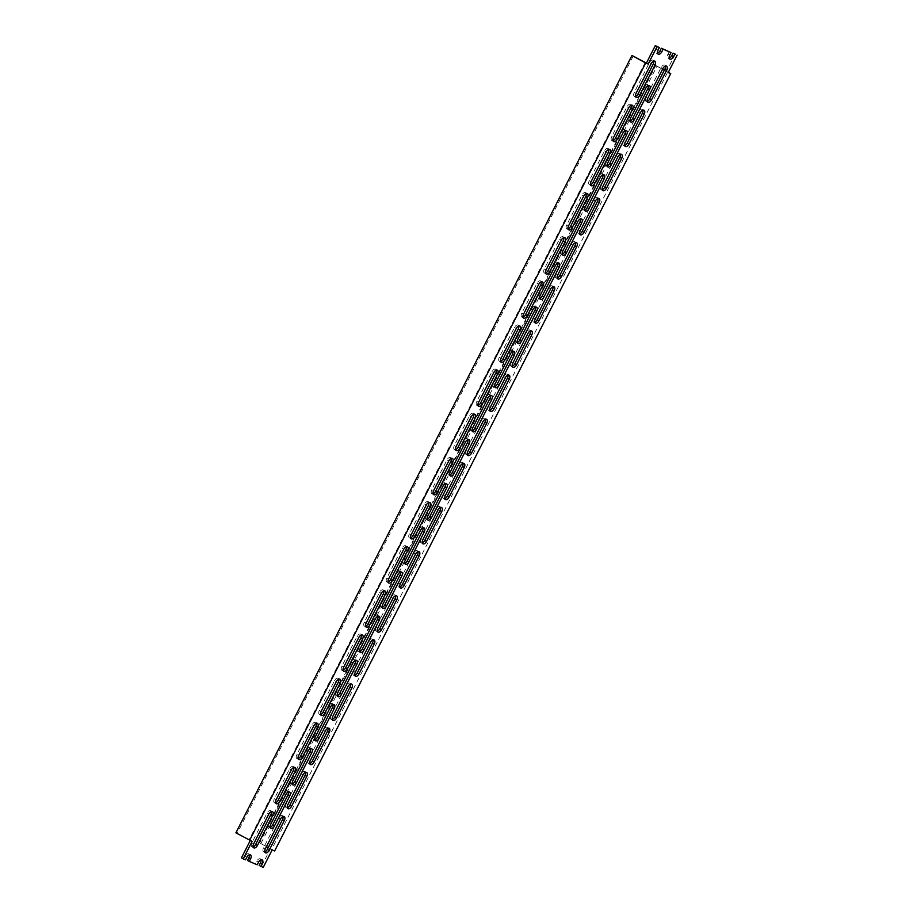 <?xml version="1.0" encoding="UTF-8"?>
<svg xmlns="http://www.w3.org/2000/svg" width="913" height="913" viewBox="0 0 913 913"><rect width="100%" height="100%" fill="white"/><g stroke="black" fill="none" stroke-linecap="round" stroke-linejoin="round"><path stroke-width="0.68" stroke-dasharray="4.57 3.42" d="M602.934 174.76A3.675 2.031 118.8 0 0 602.272 173.835A3.675 2.031 118.8 0 0 602.169 173.79A3.675 2.031 118.8 0 0 598.631 176.266L583.453 206.053A3.675 2.031 118.8 0 0 583.567 210.058A3.675 2.031 118.8 0 0 584.697 210.116M625.428 130.616A3.675 2.031 118.8 0 0 624.766 129.692A3.675 2.031 118.8 0 0 624.663 129.646A3.675 2.031 118.8 0 0 621.125 132.111L605.947 161.898A3.675 2.031 118.8 0 0 606.061 165.915A3.675 2.031 118.8 0 0 607.191 165.972M608.754 149.401A3.675 2.031 118.8 0 0 608.092 148.477A3.675 2.031 118.8 0 0 607.99 148.42A3.675 2.031 118.8 0 0 604.452 150.896L589.273 180.683A3.675 2.031 118.8 0 0 589.387 184.7A3.675 2.031 118.8 0 0 590.517 184.757M620.429 154.354A3.675 2.031 118.8 0 0 619.779 153.43A3.675 2.031 118.8 0 0 619.676 153.384A3.675 2.031 118.8 0 0 616.127 155.861L600.959 185.647A3.675 2.031 118.8 0 0 601.062 189.664A3.675 2.031 118.8 0 0 602.192 189.721M261.015 859.761A3.675 2.031 118.8 0 0 260.353 858.836A3.675 2.031 118.8 0 0 260.251 858.791A3.675 2.031 118.8 0 0 256.713 861.256L255.412 863.801L257.204 864.782M249.329 854.796A3.675 2.031 118.8 0 0 248.678 853.872A3.675 2.031 118.8 0 0 248.576 853.826A3.675 2.031 118.8 0 0 245.026 856.303L243.737 858.836L245.517 859.818M653.731 61.114A3.675 2.031 118.8 0 0 653.08 60.19A3.675 2.031 118.8 0 0 652.978 60.132A3.675 2.031 118.8 0 0 649.44 62.609L634.261 92.396A3.675 2.031 118.8 0 0 634.364 96.413A3.675 2.031 118.8 0 0 635.505 96.47M665.417 66.067A3.675 2.031 118.8 0 0 664.767 65.143A3.675 2.031 118.8 0 0 664.664 65.097A3.675 2.031 118.8 0 0 661.115 67.562L645.936 97.349A3.675 2.031 118.8 0 0 646.05 101.366A3.675 2.031 118.8 0 0 647.18 101.423M648.333 85.662A3.675 2.031 118.8 0 0 647.671 84.738A3.675 2.031 118.8 0 0 647.568 84.692A3.675 2.031 118.8 0 0 644.03 87.157L628.852 116.944A3.675 2.031 118.8 0 0 628.966 120.961A3.675 2.031 118.8 0 0 630.096 121.018M271.355 811.577A3.675 2.031 118.8 0 0 270.704 810.653A3.675 2.031 118.8 0 0 270.602 810.596A3.675 2.031 118.8 0 0 267.053 813.072L251.874 842.859A3.675 2.031 118.8 0 0 251.988 846.876A3.675 2.031 118.8 0 0 253.118 846.933M283.041 816.53A3.675 2.031 118.8 0 0 282.379 815.606A3.675 2.031 118.8 0 0 282.277 815.56A3.675 2.031 118.8 0 0 278.739 818.037L263.56 847.812A3.675 2.031 118.8 0 0 263.674 851.829A3.675 2.031 118.8 0 0 264.804 851.886M288.44 791.982A3.675 2.031 118.8 0 0 287.789 791.057A3.675 2.031 118.8 0 0 287.686 791.012A3.675 2.031 118.8 0 0 284.137 793.477L268.97 823.264A3.675 2.031 118.8 0 0 269.073 827.281A3.675 2.031 118.8 0 0 270.202 827.338M642.923 110.211A3.675 2.031 118.8 0 0 642.273 109.286A3.675 2.031 118.8 0 0 642.17 109.24A3.675 2.031 118.8 0 0 638.621 111.717L623.453 141.504A3.675 2.031 118.8 0 0 623.556 145.509A3.675 2.031 118.8 0 0 624.686 145.566M631.248 105.257A3.675 2.031 118.8 0 0 630.586 104.333A3.675 2.031 118.8 0 0 630.484 104.276A3.675 2.031 118.8 0 0 626.946 106.753L611.767 136.539A3.675 2.031 118.8 0 0 611.87 140.556A3.675 2.031 118.8 0 0 613.011 140.613M597.935 198.509A3.675 2.031 118.8 0 0 597.285 197.585A3.675 2.031 118.8 0 0 597.182 197.528A3.675 2.031 118.8 0 0 593.644 200.004L578.465 229.791A3.675 2.031 118.8 0 0 578.568 233.808A3.675 2.031 118.8 0 0 579.709 233.865M575.441 242.653A3.675 2.031 118.8 0 0 574.791 241.728A3.675 2.031 118.8 0 0 574.688 241.671A3.675 2.031 118.8 0 0 571.15 244.148L555.971 273.934A3.675 2.031 118.8 0 0 556.074 277.951A3.675 2.031 118.8 0 0 557.215 278.009M552.958 286.796A3.675 2.031 118.8 0 0 552.297 285.872A3.675 2.031 118.8 0 0 552.194 285.815A3.675 2.031 118.8 0 0 548.656 288.291L533.477 318.078A3.675 2.031 118.8 0 0 533.58 322.095A3.675 2.031 118.8 0 0 534.721 322.152M530.464 330.94A3.675 2.031 118.8 0 0 529.802 330.015A3.675 2.031 118.8 0 0 529.7 329.97A3.675 2.031 118.8 0 0 526.162 332.435L510.983 362.221A3.675 2.031 118.8 0 0 511.097 366.239A3.675 2.031 118.8 0 0 512.227 366.296M507.97 375.083A3.675 2.031 118.8 0 0 507.308 374.159A3.675 2.031 118.8 0 0 507.206 374.113A3.675 2.031 118.8 0 0 503.668 376.578L488.489 406.365A3.675 2.031 118.8 0 0 488.603 410.382A3.675 2.031 118.8 0 0 489.733 410.439M485.476 419.227A3.675 2.031 118.8 0 0 484.814 418.302A3.675 2.031 118.8 0 0 484.712 418.257A3.675 2.031 118.8 0 0 481.174 420.722L465.995 450.508A3.675 2.031 118.8 0 0 466.109 454.526A3.675 2.031 118.8 0 0 467.239 454.583M462.982 463.37A3.675 2.031 118.8 0 0 462.332 462.446A3.675 2.031 118.8 0 0 462.229 462.4A3.675 2.031 118.8 0 0 458.68 464.877L443.501 494.652A3.675 2.031 118.8 0 0 443.615 498.669A3.675 2.031 118.8 0 0 444.745 498.726M440.488 507.514A3.675 2.031 118.8 0 0 439.838 506.589A3.675 2.031 118.8 0 0 439.735 506.544A3.675 2.031 118.8 0 0 436.186 509.02L421.007 538.807A3.675 2.031 118.8 0 0 421.121 542.824A3.675 2.031 118.8 0 0 422.251 542.87M417.994 551.669A3.675 2.031 118.8 0 0 417.344 550.744A3.675 2.031 118.8 0 0 417.241 550.687A3.675 2.031 118.8 0 0 413.692 553.164L398.513 582.951A3.675 2.031 118.8 0 0 398.627 586.968A3.675 2.031 118.8 0 0 399.757 587.025M395.5 595.812A3.675 2.031 118.8 0 0 394.85 594.888A3.675 2.031 118.8 0 0 394.747 594.831A3.675 2.031 118.8 0 0 391.198 597.307L376.03 627.094A3.675 2.031 118.8 0 0 376.133 631.111A3.675 2.031 118.8 0 0 377.263 631.168M373.006 639.956A3.675 2.031 118.8 0 0 372.356 639.032A3.675 2.031 118.8 0 0 372.253 638.974A3.675 2.031 118.8 0 0 368.704 641.451L353.536 671.238A3.675 2.031 118.8 0 0 353.639 675.255A3.675 2.031 118.8 0 0 354.769 675.312M350.512 684.099A3.675 2.031 118.8 0 0 349.862 683.175A3.675 2.031 118.8 0 0 349.759 683.129A3.675 2.031 118.8 0 0 346.221 685.595L331.042 715.381A3.675 2.031 118.8 0 0 331.145 719.398A3.675 2.031 118.8 0 0 332.286 719.455M328.029 728.243A3.675 2.031 118.8 0 0 327.368 727.319A3.675 2.031 118.8 0 0 327.265 727.273A3.675 2.031 118.8 0 0 323.727 729.738L308.548 759.525A3.675 2.031 118.8 0 0 308.651 763.542A3.675 2.031 118.8 0 0 309.792 763.599M305.535 772.387A3.675 2.031 118.8 0 0 304.874 771.462A3.675 2.031 118.8 0 0 304.771 771.417A3.675 2.031 118.8 0 0 301.233 773.882L286.054 803.668A3.675 2.031 118.8 0 0 286.168 807.685A3.675 2.031 118.8 0 0 287.298 807.743M586.26 193.545A3.675 2.031 118.8 0 0 585.598 192.62A3.675 2.031 118.8 0 0 585.495 192.575A3.675 2.031 118.8 0 0 581.958 195.04L566.779 224.826A3.675 2.031 118.8 0 0 566.893 228.843A3.675 2.031 118.8 0 0 568.023 228.901M563.766 237.688A3.675 2.031 118.8 0 0 563.104 236.764A3.675 2.031 118.8 0 0 563.001 236.718A3.675 2.031 118.8 0 0 559.464 239.183L544.285 268.97A3.675 2.031 118.8 0 0 544.399 272.987A3.675 2.031 118.8 0 0 545.529 273.044M541.272 281.832A3.675 2.031 118.8 0 0 540.61 280.907A3.675 2.031 118.8 0 0 540.519 280.862A3.675 2.031 118.8 0 0 536.97 283.327L521.791 313.113A3.675 2.031 118.8 0 0 521.905 317.131A3.675 2.031 118.8 0 0 523.035 317.188M518.778 325.975A3.675 2.031 118.8 0 0 518.128 325.051A3.675 2.031 118.8 0 0 518.025 325.005A3.675 2.031 118.8 0 0 514.476 327.482L499.297 357.268A3.675 2.031 118.8 0 0 499.411 361.274A3.675 2.031 118.8 0 0 500.541 361.331M496.284 370.13A3.675 2.031 118.8 0 0 495.633 369.194A3.675 2.031 118.8 0 0 495.531 369.149A3.675 2.031 118.8 0 0 491.981 371.625L476.803 401.412A3.675 2.031 118.8 0 0 476.917 405.429A3.675 2.031 118.8 0 0 478.047 405.486M473.79 414.274A3.675 2.031 118.8 0 0 473.139 413.349A3.675 2.031 118.8 0 0 473.037 413.292A3.675 2.031 118.8 0 0 469.487 415.769L454.309 445.555A3.675 2.031 118.8 0 0 454.423 449.573A3.675 2.031 118.8 0 0 455.553 449.63M451.296 458.417A3.675 2.031 118.8 0 0 450.645 457.493A3.675 2.031 118.8 0 0 450.543 457.436A3.675 2.031 118.8 0 0 446.993 459.912L431.826 489.699A3.675 2.031 118.8 0 0 431.929 493.716A3.675 2.031 118.8 0 0 433.059 493.773M428.802 502.561A3.675 2.031 118.8 0 0 428.151 501.636A3.675 2.031 118.8 0 0 428.049 501.579A3.675 2.031 118.8 0 0 424.499 504.056L409.332 533.843A3.675 2.031 118.8 0 0 409.435 537.86A3.675 2.031 118.8 0 0 410.565 537.917M406.308 546.704A3.675 2.031 118.8 0 0 405.657 545.78A3.675 2.031 118.8 0 0 405.555 545.734A3.675 2.031 118.8 0 0 402.017 548.199L386.838 577.986A3.675 2.031 118.8 0 0 386.941 582.003A3.675 2.031 118.8 0 0 388.082 582.06M383.825 590.848A3.675 2.031 118.8 0 0 383.163 589.924A3.675 2.031 118.8 0 0 383.061 589.878A3.675 2.031 118.8 0 0 379.523 592.343L364.344 622.13A3.675 2.031 118.8 0 0 364.447 626.147A3.675 2.031 118.8 0 0 365.588 626.204M361.331 634.991A3.675 2.031 118.8 0 0 360.669 634.067A3.675 2.031 118.8 0 0 360.567 634.021A3.675 2.031 118.8 0 0 357.029 636.487L341.85 666.273A3.675 2.031 118.8 0 0 341.964 670.29A3.675 2.031 118.8 0 0 343.094 670.347M338.837 679.135A3.675 2.031 118.8 0 0 338.175 678.211A3.675 2.031 118.8 0 0 338.072 678.165A3.675 2.031 118.8 0 0 334.535 680.642L319.356 710.417A3.675 2.031 118.8 0 0 319.47 714.434A3.675 2.031 118.8 0 0 320.6 714.491M316.343 723.279A3.675 2.031 118.8 0 0 315.681 722.354A3.675 2.031 118.8 0 0 315.578 722.309A3.675 2.031 118.8 0 0 312.041 724.785L296.862 754.572A3.675 2.031 118.8 0 0 296.976 758.589A3.675 2.031 118.8 0 0 298.106 758.646M293.849 767.434A3.675 2.031 118.8 0 0 293.187 766.509A3.675 2.031 118.8 0 0 293.096 766.452A3.675 2.031 118.8 0 0 289.547 768.929L274.368 798.715A3.675 2.031 118.8 0 0 274.482 802.732A3.675 2.031 118.8 0 0 275.612 802.789M580.44 218.915A3.675 2.031 118.8 0 0 579.778 217.979A3.675 2.031 118.8 0 0 579.675 217.933A3.675 2.031 118.8 0 0 576.137 220.41L560.959 250.196A3.675 2.031 118.8 0 0 561.073 254.213A3.675 2.031 118.8 0 0 562.203 254.271M557.946 263.058A3.675 2.031 118.8 0 0 557.295 262.134A3.675 2.031 118.8 0 0 557.192 262.077A3.675 2.031 118.8 0 0 553.643 264.553L538.465 294.34A3.675 2.031 118.8 0 0 538.579 298.357A3.675 2.031 118.8 0 0 539.709 298.414M535.452 307.202A3.675 2.031 118.8 0 0 534.801 306.277A3.675 2.031 118.8 0 0 534.698 306.22A3.675 2.031 118.8 0 0 531.149 308.697L515.971 338.483A3.675 2.031 118.8 0 0 516.085 342.501A3.675 2.031 118.8 0 0 517.215 342.558M512.958 351.345A3.675 2.031 118.8 0 0 512.307 350.421A3.675 2.031 118.8 0 0 512.204 350.364A3.675 2.031 118.8 0 0 508.655 352.84L493.477 382.627A3.675 2.031 118.8 0 0 493.591 386.644A3.675 2.031 118.8 0 0 494.72 386.701M490.464 395.489A3.675 2.031 118.8 0 0 489.813 394.564A3.675 2.031 118.8 0 0 489.71 394.519A3.675 2.031 118.8 0 0 486.161 396.984L470.994 426.77A3.675 2.031 118.8 0 0 471.097 430.788A3.675 2.031 118.8 0 0 472.226 430.845M467.97 439.632A3.675 2.031 118.8 0 0 467.319 438.708A3.675 2.031 118.8 0 0 467.216 438.662A3.675 2.031 118.8 0 0 463.667 441.127L448.5 470.914A3.675 2.031 118.8 0 0 448.603 474.931A3.675 2.031 118.8 0 0 449.732 474.988M445.476 483.776A3.675 2.031 118.8 0 0 444.825 482.851A3.675 2.031 118.8 0 0 444.722 482.806A3.675 2.031 118.8 0 0 441.184 485.271L426.006 515.058A3.675 2.031 118.8 0 0 426.109 519.075A3.675 2.031 118.8 0 0 427.25 519.132M422.981 527.919A3.675 2.031 118.8 0 0 422.331 526.995A3.675 2.031 118.8 0 0 422.228 526.949A3.675 2.031 118.8 0 0 418.69 529.426L403.512 559.213A3.675 2.031 118.8 0 0 403.614 563.218A3.675 2.031 118.8 0 0 404.756 563.275M400.499 572.063A3.675 2.031 118.8 0 0 399.837 571.139A3.675 2.031 118.8 0 0 399.734 571.093A3.675 2.031 118.8 0 0 396.196 573.569L381.018 603.356A3.675 2.031 118.8 0 0 381.132 607.373A3.675 2.031 118.8 0 0 382.262 607.43M378.005 616.218A3.675 2.031 118.8 0 0 377.343 615.294A3.675 2.031 118.8 0 0 377.24 615.236A3.675 2.031 118.8 0 0 373.702 617.713L358.524 647.5A3.675 2.031 118.8 0 0 358.638 651.517A3.675 2.031 118.8 0 0 359.768 651.574M355.511 660.361A3.675 2.031 118.8 0 0 354.849 659.437A3.675 2.031 118.8 0 0 354.746 659.38A3.675 2.031 118.8 0 0 351.208 661.857L336.03 691.643A3.675 2.031 118.8 0 0 336.144 695.66A3.675 2.031 118.8 0 0 337.274 695.717M333.017 704.505A3.675 2.031 118.8 0 0 332.355 703.581A3.675 2.031 118.8 0 0 332.252 703.524A3.675 2.031 118.8 0 0 328.714 706L313.536 735.787A3.675 2.031 118.8 0 0 313.65 739.804A3.675 2.031 118.8 0 0 314.78 739.861M310.523 748.649A3.675 2.031 118.8 0 0 309.872 747.724A3.675 2.031 118.8 0 0 309.769 747.679A3.675 2.031 118.8 0 0 306.22 750.144L291.042 779.93A3.675 2.031 118.8 0 0 291.156 783.947A3.675 2.031 118.8 0 0 292.286 784.005M247.491 860.434L255.412 863.801M241.443 857.866L243.737 858.836M259.166 865.398L263.252 867.35M633.234 56.013L237.152 833.352L235.896 832.827M274.642 850.973L260.935 843.452L657.018 66.101L662.587 69.171M664.367 70.153L668.339 72.321M260.935 843.452L259.68 842.916L655.762 65.576L657.018 66.101M645.149 62.552L249.066 839.903L237.152 833.352M268.228 847.618L271.606 849.467L667.677 72.116L664.31 70.267M662.53 69.285L655.762 65.576M259.68 842.916L266.448 846.636M250.23 840.611L249.066 839.903M657.577 46.62L656.287 49.165A3.675 2.031 118.8 0 0 656.39 53.182A3.675 2.031 118.8 0 0 657.52 53.239M669.263 51.585L667.962 54.129A3.675 2.031 118.8 0 0 668.076 58.147A3.675 2.031 118.8 0 0 669.206 58.204M675.312 54.152L666.433 71.591L667.677 72.116M271.606 849.467L270.351 848.93L261.472 866.369M250.322 840.428L252.114 841.409M270.351 848.93L272.142 849.912M666.433 71.591L668.213 72.572M598.631 176.266L600.423 177.248M621.125 132.111L622.906 133.093M604.452 150.896L606.232 151.878M616.127 155.861L617.918 156.842M256.713 861.256L258.505 862.237M245.026 856.303L246.818 857.284M649.44 62.609L651.22 63.59M661.115 67.562L662.906 68.543M644.03 87.157L645.822 88.139M267.053 813.072L268.844 814.054M278.739 818.037L280.519 819.018M284.137 793.477L285.929 794.458M638.621 111.717L640.412 112.698M626.946 106.753L628.726 107.734M593.644 200.004L595.424 200.986M571.15 244.148L572.93 245.129M548.656 288.291L550.436 289.273M526.162 332.435L527.942 333.416M503.668 376.578L505.46 377.56M481.174 420.722L482.966 421.703M458.68 464.877L460.472 465.858M436.186 509.02L437.978 510.002M413.692 553.164L415.483 554.145M391.198 597.307L392.989 598.289M368.704 641.451L370.495 642.432M346.221 685.595L348.001 686.576M323.727 729.738L325.507 730.72M301.233 773.882L303.013 774.863M581.958 195.04L583.738 196.021M559.464 239.183L561.255 240.165M536.97 283.327L538.761 284.308M514.476 327.482L516.267 328.463M491.981 371.625L493.773 372.607M469.487 415.769L471.279 416.75M446.993 459.912L448.785 460.894M424.499 504.056L426.291 505.037M402.017 548.199L403.797 549.181M379.523 592.343L381.303 593.324M357.029 636.487L358.809 637.468M334.535 680.642L336.326 681.623M312.041 724.785L313.832 725.767M289.547 768.929L291.338 769.91M576.137 220.41L577.929 221.391M553.643 264.553L555.435 265.535M531.149 308.697L532.941 309.678M508.655 352.84L510.447 353.822M486.161 396.984L487.953 397.965M463.667 441.127L465.459 442.109M441.184 485.271L442.965 486.252M418.69 529.426L420.471 530.407M396.196 573.569L397.977 574.551M373.702 617.713L375.483 618.694M351.208 661.857L353 662.838M328.714 706L330.506 706.982M306.22 750.144L308.012 751.125M291.042 779.93L292.833 780.912M313.536 735.787L315.327 736.768M336.03 691.643L337.821 692.625M358.524 647.5L360.315 648.481M381.018 603.356L382.809 604.338M403.512 559.213L405.292 560.194M426.006 515.058L427.786 516.039M448.5 470.914L450.28 471.895M470.994 426.77L472.774 427.752M493.477 382.627L495.268 383.608M515.971 338.483L517.762 339.465M538.465 294.34L540.256 295.321M560.959 250.196L562.75 251.178M274.368 798.715L276.16 799.697M296.862 754.572L298.654 755.553M319.356 710.417L321.148 711.41M341.85 666.273L343.642 667.255M364.344 622.13L366.124 623.111M386.838 577.986L388.618 578.968M409.332 533.843L411.112 534.824M431.826 489.699L433.607 490.68M454.309 445.555L456.101 446.537M476.803 401.412L478.595 402.393M499.297 357.268L501.089 358.25M521.791 313.113L523.583 314.095M544.285 268.97L546.077 269.951M566.779 224.826L568.571 225.808M286.054 803.668L287.846 804.65M308.548 759.525L310.329 760.506M331.042 715.381L332.823 716.363M353.536 671.238L355.317 672.219M376.03 627.094L377.811 628.076M398.513 582.951L400.305 583.932M421.007 538.807L422.799 539.788M443.501 494.652L445.293 495.645M465.995 450.508L467.787 451.49M488.489 406.365L490.281 407.346M510.983 362.221L512.775 363.203M533.477 318.078L535.269 319.059M555.971 273.934L557.752 274.916M578.465 229.791L580.246 230.772M611.767 136.539L613.547 137.521M623.453 141.504L625.234 142.485M268.97 823.264L270.75 824.245M263.56 847.812L265.352 848.793M251.874 842.859L253.666 843.84M628.852 116.944L630.643 117.925M667.962 54.129L669.754 55.111M656.287 49.165L658.068 50.147M645.936 97.349L647.728 98.33M634.261 92.396L636.041 93.377M600.959 185.647L602.74 186.629M589.273 180.683L591.065 181.664M605.947 161.898L607.738 162.879M583.453 206.053L585.244 207.034M309.872 747.724L311.653 748.706M291.156 783.947L292.947 784.929M332.355 703.581L334.147 704.562M313.65 739.804L315.43 740.785M354.849 659.437L356.641 660.419M336.144 695.66L337.924 696.642M377.343 615.294L379.135 616.275M358.638 651.517L360.418 652.498M399.837 571.139L401.629 572.12M381.132 607.373L382.912 608.355M422.331 526.995L424.123 527.976M403.614 563.218L405.406 564.2M444.825 482.851L446.617 483.833M426.109 519.075L427.9 520.056M467.319 438.708L469.111 439.689M448.603 474.931L450.394 475.913M489.813 394.564L491.593 395.546M471.097 430.788L472.888 431.769M512.307 350.421L514.087 351.402M493.591 386.644L495.382 387.626M534.801 306.277L536.582 307.259M516.085 342.501L517.876 343.482M557.295 262.134L559.076 263.115M538.579 298.357L540.37 299.338M579.778 217.979L581.57 218.96M561.073 254.213L562.853 255.195M293.187 766.509L294.979 767.491M274.482 802.732L276.262 803.714M315.681 722.354L317.473 723.336M296.976 758.589L298.756 759.57M338.175 678.211L339.967 679.192M319.47 714.434L321.25 715.415M360.669 634.067L362.461 635.049M341.964 670.29L343.745 671.272M383.163 589.924L384.955 590.905M364.447 626.147L366.239 627.128M405.657 545.78L407.449 546.761M386.941 582.003L388.733 582.985M428.151 501.636L429.943 502.618M409.435 537.86L411.227 538.841M450.645 457.493L452.426 458.474M431.929 493.716L433.721 494.698M473.139 413.349L474.92 414.331M454.423 449.573L456.215 450.554M495.633 369.194L497.414 370.176M476.917 405.429L478.709 406.411M518.128 325.051L519.908 326.032M499.411 361.274L501.203 362.256M540.61 280.907L542.402 281.889M521.905 317.131L523.685 318.112M563.104 236.764L564.896 237.745M544.399 272.987L546.179 273.968M585.598 192.62L587.39 193.602M566.893 228.843L568.673 229.825M304.874 771.462L306.665 772.444M286.168 807.685L287.949 808.667M327.368 727.319L329.159 728.3M308.651 763.542L310.443 764.523M349.862 683.175L351.653 684.157M331.145 719.398L332.937 720.38M372.356 639.032L374.147 640.013M353.639 675.255L355.431 676.236M394.85 594.888L396.63 595.869M376.133 631.111L377.925 632.093M417.344 550.744L419.124 551.726M398.627 586.968L400.419 587.949M439.838 506.589L441.618 507.571M421.121 542.824L422.913 543.806M462.332 462.446L464.112 463.427M443.615 498.669L445.407 499.651M484.814 418.302L486.606 419.284M466.109 454.526L467.89 455.507M507.308 374.159L509.1 375.14M488.603 410.382L490.384 411.364M529.802 330.015L531.594 330.997M511.097 366.239L512.878 367.22M552.297 285.872L554.088 286.853M533.58 322.095L535.372 323.076M574.791 241.728L576.582 242.71M556.074 277.951L557.866 278.933M597.285 197.585L599.076 198.566M578.568 233.808L580.36 234.789M611.87 140.556L613.662 141.538M630.586 104.333L632.378 105.315M623.556 145.509L625.348 146.491M642.273 109.286L644.053 110.268M287.789 791.057L289.581 792.039M269.073 827.281L270.864 828.262M263.674 851.829L265.455 852.81M282.379 815.606L284.171 816.587M251.988 846.876L253.78 847.857M270.704 810.653L272.485 811.634M628.966 120.961L630.746 121.943M647.671 84.738L649.463 85.719M668.076 58.147L669.868 59.128M656.39 53.182L658.182 54.164M664.767 65.143L666.547 66.124M646.05 101.366L647.842 102.347M653.08 60.19L654.872 61.171M634.364 96.413L636.156 97.394M248.678 853.872L250.459 854.853M260.353 858.836L262.145 859.818M601.062 189.664L602.854 190.646M619.779 153.43L621.57 154.411M589.387 184.7L591.168 185.681M608.092 148.477L609.884 149.458M606.061 165.915L607.841 166.896M624.766 129.692L626.558 130.673M583.567 210.058L585.347 211.051M602.272 173.835L604.064 174.817"/><path stroke-width="1.37" d="M603.961 174.771A3.675 2.031 118.8 0 0 600.423 177.248L585.244 207.034A3.675 2.031 118.8 0 0 585.347 211.051A3.675 2.031 118.8 0 0 588.999 208.621L604.178 178.834A3.675 2.031 118.8 0 0 604.064 174.817A3.675 2.031 118.8 0 0 603.961 174.771M626.455 130.627A3.675 2.031 118.8 0 0 622.906 133.093L607.738 162.879A3.675 2.031 118.8 0 0 607.841 166.896A3.675 2.031 118.8 0 0 611.493 164.477L626.66 134.69A3.675 2.031 118.8 0 0 626.558 130.673A3.675 2.031 118.8 0 0 626.455 130.627M609.781 149.401A3.675 2.031 118.8 0 0 606.232 151.878L591.065 181.664A3.675 2.031 118.8 0 0 591.168 185.681A3.675 2.031 118.8 0 0 594.82 183.262L609.987 153.475A3.675 2.031 118.8 0 0 609.884 149.458A3.675 2.031 118.8 0 0 609.781 149.401M621.468 154.365A3.675 2.031 118.8 0 0 617.918 156.842L602.74 186.629A3.675 2.031 118.8 0 0 602.854 190.646A3.675 2.031 118.8 0 0 606.494 188.215L621.673 158.428A3.675 2.031 118.8 0 0 621.57 154.411A3.675 2.031 118.8 0 0 621.468 154.365M261.015 859.761A3.675 2.031 118.8 0 1 260.467 862.853L259.166 865.398L260.958 866.38L262.259 863.835A3.675 2.031 118.8 0 0 262.145 859.818A3.675 2.031 118.8 0 0 262.042 859.772A3.675 2.031 118.8 0 0 258.505 862.237L257.204 864.782L249.272 861.416L250.573 858.871A3.675 2.031 118.8 0 0 250.459 854.853A3.675 2.031 118.8 0 0 250.356 854.808A3.675 2.031 118.8 0 0 246.818 857.284L245.517 859.818L243.223 858.848L252.114 841.409L235.896 832.827L631.979 55.476L646.404 63.088L655.283 45.65L659.369 47.602L658.068 50.147A3.675 2.031 118.8 0 0 658.182 54.164A3.675 2.031 118.8 0 0 661.822 51.744L663.123 49.199L661.332 48.218L671.044 52.566L663.123 49.199M654.769 61.114A3.675 2.031 118.8 0 0 651.22 63.59L636.041 93.377A3.675 2.031 118.8 0 0 636.156 97.394A3.675 2.031 118.8 0 0 639.796 94.963L654.975 65.188A3.675 2.031 118.8 0 0 654.872 61.171A3.675 2.031 118.8 0 0 654.769 61.114M666.444 66.078A3.675 2.031 118.8 0 0 662.906 68.543L647.728 98.33A3.675 2.031 118.8 0 0 647.842 102.347A3.675 2.031 118.8 0 0 651.483 99.928L666.661 70.141A3.675 2.031 118.8 0 0 666.547 66.124A3.675 2.031 118.8 0 0 666.444 66.078M649.36 85.674A3.675 2.031 118.8 0 0 645.822 88.139L630.643 117.925A3.675 2.031 118.8 0 0 630.746 121.943A3.675 2.031 118.8 0 0 634.398 119.523L649.577 89.736A3.675 2.031 118.8 0 0 649.463 85.719A3.675 2.031 118.8 0 0 649.36 85.674M272.382 811.577A3.675 2.031 118.8 0 0 268.844 814.054L253.666 843.84A3.675 2.031 118.8 0 0 253.78 847.857A3.675 2.031 118.8 0 0 257.42 845.438L272.599 815.651A3.675 2.031 118.8 0 0 272.485 811.634A3.675 2.031 118.8 0 0 272.382 811.577M284.069 816.542A3.675 2.031 118.8 0 0 280.519 819.018L265.352 848.793A3.675 2.031 118.8 0 0 265.455 852.81A3.675 2.031 118.8 0 0 269.107 850.391L284.285 820.604A3.675 2.031 118.8 0 0 284.171 816.587A3.675 2.031 118.8 0 0 284.069 816.542M289.478 791.993A3.675 2.031 118.8 0 0 285.929 794.458L270.75 824.245A3.675 2.031 118.8 0 0 270.864 828.262A3.675 2.031 118.8 0 0 274.505 825.843L289.683 796.056A3.675 2.031 118.8 0 0 289.581 792.039A3.675 2.031 118.8 0 0 289.478 791.993M643.95 110.222A3.675 2.031 118.8 0 0 640.412 112.698L625.234 142.485A3.675 2.031 118.8 0 0 625.348 146.491A3.675 2.031 118.8 0 0 628.989 144.071L644.167 114.285A3.675 2.031 118.8 0 0 644.053 110.268A3.675 2.031 118.8 0 0 643.95 110.222M632.275 105.257A3.675 2.031 118.8 0 0 628.726 107.734L613.547 137.521A3.675 2.031 118.8 0 0 613.662 141.538A3.675 2.031 118.8 0 0 617.314 139.118L632.481 109.332A3.675 2.031 118.8 0 0 632.378 105.315A3.675 2.031 118.8 0 0 632.275 105.257M598.974 198.509A3.675 2.031 118.8 0 0 595.424 200.986L580.246 230.772A3.675 2.031 118.8 0 0 580.36 234.789A3.675 2.031 118.8 0 0 584 232.359L599.179 202.583A3.675 2.031 118.8 0 0 599.076 198.566A3.675 2.031 118.8 0 0 598.974 198.509M576.48 242.653A3.675 2.031 118.8 0 0 572.93 245.129L557.752 274.916A3.675 2.031 118.8 0 0 557.866 278.933A3.675 2.031 118.8 0 0 561.506 276.513L576.685 246.727A3.675 2.031 118.8 0 0 576.582 242.71A3.675 2.031 118.8 0 0 576.48 242.653M553.986 286.796A3.675 2.031 118.8 0 0 550.436 289.273L535.269 319.059A3.675 2.031 118.8 0 0 535.372 323.076A3.675 2.031 118.8 0 0 539.024 320.657L554.191 290.87A3.675 2.031 118.8 0 0 554.088 286.853A3.675 2.031 118.8 0 0 553.986 286.796M531.492 330.951A3.675 2.031 118.8 0 0 527.942 333.416L512.775 363.203A3.675 2.031 118.8 0 0 512.878 367.22A3.675 2.031 118.8 0 0 516.53 364.801L531.708 335.014A3.675 2.031 118.8 0 0 531.594 330.997A3.675 2.031 118.8 0 0 531.492 330.951M508.998 375.095A3.675 2.031 118.8 0 0 505.46 377.56L490.281 407.346A3.675 2.031 118.8 0 0 490.384 411.364A3.675 2.031 118.8 0 0 494.036 408.944L509.214 379.157A3.675 2.031 118.8 0 0 509.1 375.14A3.675 2.031 118.8 0 0 508.998 375.095M486.503 419.238A3.675 2.031 118.8 0 0 482.966 421.703L467.787 451.49A3.675 2.031 118.8 0 0 467.89 455.507A3.675 2.031 118.8 0 0 471.542 453.088L486.72 423.301A3.675 2.031 118.8 0 0 486.606 419.284A3.675 2.031 118.8 0 0 486.503 419.238M464.009 463.382A3.675 2.031 118.8 0 0 460.472 465.858L445.293 495.645A3.675 2.031 118.8 0 0 445.407 499.651A3.675 2.031 118.8 0 0 449.048 497.231L464.226 467.445A3.675 2.031 118.8 0 0 464.112 463.427A3.675 2.031 118.8 0 0 464.009 463.382M441.515 507.525A3.675 2.031 118.8 0 0 437.978 510.002L422.799 539.788A3.675 2.031 118.8 0 0 422.913 543.806A3.675 2.031 118.8 0 0 426.554 541.375L441.732 511.588A3.675 2.031 118.8 0 0 441.618 507.571A3.675 2.031 118.8 0 0 441.515 507.525M419.021 551.669A3.675 2.031 118.8 0 0 415.483 554.145L400.305 583.932A3.675 2.031 118.8 0 0 400.419 587.949A3.675 2.031 118.8 0 0 404.06 585.518L419.238 555.732A3.675 2.031 118.8 0 0 419.124 551.726A3.675 2.031 118.8 0 0 419.021 551.669M396.539 595.812A3.675 2.031 118.8 0 0 392.989 598.289L377.811 628.076A3.675 2.031 118.8 0 0 377.925 632.093A3.675 2.031 118.8 0 0 381.566 629.673L396.744 599.887A3.675 2.031 118.8 0 0 396.63 595.869A3.675 2.031 118.8 0 0 396.539 595.812M374.045 639.956A3.675 2.031 118.8 0 0 370.495 642.432L355.317 672.219A3.675 2.031 118.8 0 0 355.431 676.236A3.675 2.031 118.8 0 0 359.071 673.817L374.25 644.03A3.675 2.031 118.8 0 0 374.147 640.013A3.675 2.031 118.8 0 0 374.045 639.956M351.551 684.111A3.675 2.031 118.8 0 0 348.001 686.576L332.823 716.363A3.675 2.031 118.8 0 0 332.937 720.38A3.675 2.031 118.8 0 0 336.577 717.96L351.756 688.174A3.675 2.031 118.8 0 0 351.653 684.157A3.675 2.031 118.8 0 0 351.551 684.111M329.057 728.254A3.675 2.031 118.8 0 0 325.507 730.72L310.329 760.506A3.675 2.031 118.8 0 0 310.443 764.523A3.675 2.031 118.8 0 0 314.095 762.104L329.262 732.317A3.675 2.031 118.8 0 0 329.159 728.3A3.675 2.031 118.8 0 0 329.057 728.254M306.563 772.398A3.675 2.031 118.8 0 0 303.013 774.863L287.846 804.65A3.675 2.031 118.8 0 0 287.949 808.667A3.675 2.031 118.8 0 0 291.601 806.247L306.768 776.461A3.675 2.031 118.8 0 0 306.665 772.444A3.675 2.031 118.8 0 0 306.563 772.398M587.287 193.556A3.675 2.031 118.8 0 0 583.738 196.021L568.571 225.808A3.675 2.031 118.8 0 0 568.673 229.825A3.675 2.031 118.8 0 0 572.325 227.405L587.504 197.619A3.675 2.031 118.8 0 0 587.39 193.602A3.675 2.031 118.8 0 0 587.287 193.556M564.793 237.7A3.675 2.031 118.8 0 0 561.255 240.165L546.077 269.951A3.675 2.031 118.8 0 0 546.179 273.968A3.675 2.031 118.8 0 0 549.831 271.549L565.01 241.762A3.675 2.031 118.8 0 0 564.896 237.745A3.675 2.031 118.8 0 0 564.793 237.7M542.299 281.843A3.675 2.031 118.8 0 0 538.761 284.308L523.583 314.095A3.675 2.031 118.8 0 0 523.685 318.112A3.675 2.031 118.8 0 0 527.337 315.693L542.516 285.906A3.675 2.031 118.8 0 0 542.402 281.889A3.675 2.031 118.8 0 0 542.299 281.843M519.805 325.987A3.675 2.031 118.8 0 0 516.267 328.463L501.089 358.25A3.675 2.031 118.8 0 0 501.203 362.256A3.675 2.031 118.8 0 0 504.843 359.836L520.022 330.05A3.675 2.031 118.8 0 0 519.908 326.032A3.675 2.031 118.8 0 0 519.805 325.987M497.311 370.13A3.675 2.031 118.8 0 0 493.773 372.607L478.595 402.393A3.675 2.031 118.8 0 0 478.709 406.411A3.675 2.031 118.8 0 0 482.349 403.98L497.528 374.193A3.675 2.031 118.8 0 0 497.414 370.176A3.675 2.031 118.8 0 0 497.311 370.13M474.817 414.274A3.675 2.031 118.8 0 0 471.279 416.75L456.101 446.537A3.675 2.031 118.8 0 0 456.215 450.554A3.675 2.031 118.8 0 0 459.855 448.123L475.034 418.348A3.675 2.031 118.8 0 0 474.92 414.331A3.675 2.031 118.8 0 0 474.817 414.274M452.334 458.417A3.675 2.031 118.8 0 0 448.785 460.894L433.607 490.68A3.675 2.031 118.8 0 0 433.721 494.698A3.675 2.031 118.8 0 0 437.361 492.278L452.54 462.492A3.675 2.031 118.8 0 0 452.426 458.474A3.675 2.031 118.8 0 0 452.334 458.417M429.84 502.561A3.675 2.031 118.8 0 0 426.291 505.037L411.112 534.824A3.675 2.031 118.8 0 0 411.227 538.841A3.675 2.031 118.8 0 0 414.867 536.422L430.046 506.635A3.675 2.031 118.8 0 0 429.943 502.618A3.675 2.031 118.8 0 0 429.84 502.561M407.346 546.716A3.675 2.031 118.8 0 0 403.797 549.181L388.618 578.968A3.675 2.031 118.8 0 0 388.733 582.985A3.675 2.031 118.8 0 0 392.373 580.565L407.552 550.779A3.675 2.031 118.8 0 0 407.449 546.761A3.675 2.031 118.8 0 0 407.346 546.716M384.852 590.859A3.675 2.031 118.8 0 0 381.303 593.324L366.124 623.111A3.675 2.031 118.8 0 0 366.239 627.128A3.675 2.031 118.8 0 0 369.891 624.709L385.058 594.922A3.675 2.031 118.8 0 0 384.955 590.905A3.675 2.031 118.8 0 0 384.852 590.859M362.358 635.003A3.675 2.031 118.8 0 0 358.809 637.468L343.642 667.255A3.675 2.031 118.8 0 0 343.745 671.272A3.675 2.031 118.8 0 0 347.397 668.852L362.564 639.066A3.675 2.031 118.8 0 0 362.461 635.049A3.675 2.031 118.8 0 0 362.358 635.003M339.864 679.146A3.675 2.031 118.8 0 0 336.326 681.623L321.148 711.41A3.675 2.031 118.8 0 0 321.25 715.415A3.675 2.031 118.8 0 0 324.902 712.996L340.081 683.209A3.675 2.031 118.8 0 0 339.967 679.192A3.675 2.031 118.8 0 0 339.864 679.146M317.37 723.29A3.675 2.031 118.8 0 0 313.832 725.767L298.654 755.553A3.675 2.031 118.8 0 0 298.756 759.57A3.675 2.031 118.8 0 0 302.408 757.139L317.587 727.353A3.675 2.031 118.8 0 0 317.473 723.336A3.675 2.031 118.8 0 0 317.37 723.29M294.876 767.434A3.675 2.031 118.8 0 0 291.338 769.91L276.16 799.697A3.675 2.031 118.8 0 0 276.262 803.714A3.675 2.031 118.8 0 0 279.914 801.283L295.093 771.496A3.675 2.031 118.8 0 0 294.979 767.491A3.675 2.031 118.8 0 0 294.876 767.434M581.467 218.915A3.675 2.031 118.8 0 0 577.929 221.391L562.75 251.178A3.675 2.031 118.8 0 0 562.853 255.195A3.675 2.031 118.8 0 0 566.505 252.764L581.684 222.977A3.675 2.031 118.8 0 0 581.57 218.96A3.675 2.031 118.8 0 0 581.467 218.915M558.973 263.058A3.675 2.031 118.8 0 0 555.435 265.535L540.256 295.321A3.675 2.031 118.8 0 0 540.37 299.338A3.675 2.031 118.8 0 0 544.011 296.908L559.19 267.132A3.675 2.031 118.8 0 0 559.076 263.115A3.675 2.031 118.8 0 0 558.973 263.058M536.479 307.202A3.675 2.031 118.8 0 0 532.941 309.678L517.762 339.465A3.675 2.031 118.8 0 0 517.876 343.482A3.675 2.031 118.8 0 0 521.517 341.063L536.696 311.276A3.675 2.031 118.8 0 0 536.582 307.259A3.675 2.031 118.8 0 0 536.479 307.202M513.985 351.345A3.675 2.031 118.8 0 0 510.447 353.822L495.268 383.608A3.675 2.031 118.8 0 0 495.382 387.626A3.675 2.031 118.8 0 0 499.023 385.206L514.202 355.419A3.675 2.031 118.8 0 0 514.087 351.402A3.675 2.031 118.8 0 0 513.985 351.345M491.491 395.5A3.675 2.031 118.8 0 0 487.953 397.965L472.774 427.752A3.675 2.031 118.8 0 0 472.888 431.769A3.675 2.031 118.8 0 0 476.529 429.35L491.708 399.563A3.675 2.031 118.8 0 0 491.593 395.546A3.675 2.031 118.8 0 0 491.491 395.5M469.008 439.644A3.675 2.031 118.8 0 0 465.459 442.109L450.28 471.895A3.675 2.031 118.8 0 0 450.394 475.913A3.675 2.031 118.8 0 0 454.035 473.493L469.214 443.707A3.675 2.031 118.8 0 0 469.111 439.689A3.675 2.031 118.8 0 0 469.008 439.644M446.514 483.787A3.675 2.031 118.8 0 0 442.965 486.252L427.786 516.039A3.675 2.031 118.8 0 0 427.9 520.056A3.675 2.031 118.8 0 0 431.541 517.637L446.719 487.85A3.675 2.031 118.8 0 0 446.617 483.833A3.675 2.031 118.8 0 0 446.514 483.787M424.02 527.931A3.675 2.031 118.8 0 0 420.471 530.407L405.292 560.194A3.675 2.031 118.8 0 0 405.406 564.2A3.675 2.031 118.8 0 0 409.047 561.78L424.225 531.994A3.675 2.031 118.8 0 0 424.123 527.976A3.675 2.031 118.8 0 0 424.02 527.931M401.526 572.074A3.675 2.031 118.8 0 0 397.977 574.551L382.809 604.338A3.675 2.031 118.8 0 0 382.912 608.355A3.675 2.031 118.8 0 0 386.564 605.924L401.731 576.137A3.675 2.031 118.8 0 0 401.629 572.12A3.675 2.031 118.8 0 0 401.526 572.074M379.032 616.218A3.675 2.031 118.8 0 0 375.483 618.694L360.315 648.481A3.675 2.031 118.8 0 0 360.418 652.498A3.675 2.031 118.8 0 0 364.07 650.067L379.249 620.292A3.675 2.031 118.8 0 0 379.135 616.275A3.675 2.031 118.8 0 0 379.032 616.218M356.538 660.361A3.675 2.031 118.8 0 0 353 662.838L337.821 692.625A3.675 2.031 118.8 0 0 337.924 696.642A3.675 2.031 118.8 0 0 341.576 694.222L356.755 664.436A3.675 2.031 118.8 0 0 356.641 660.419A3.675 2.031 118.8 0 0 356.538 660.361M334.044 704.505A3.675 2.031 118.8 0 0 330.506 706.982L315.327 736.768A3.675 2.031 118.8 0 0 315.43 740.785A3.675 2.031 118.8 0 0 319.082 738.366L334.261 708.579A3.675 2.031 118.8 0 0 334.147 704.562A3.675 2.031 118.8 0 0 334.044 704.505M311.55 748.66A3.675 2.031 118.8 0 0 308.012 751.125L292.833 780.912A3.675 2.031 118.8 0 0 292.947 784.929A3.675 2.031 118.8 0 0 296.588 782.509L311.767 752.723A3.675 2.031 118.8 0 0 311.653 748.706A3.675 2.031 118.8 0 0 311.55 748.66M292.286 784.005A3.675 2.031 118.8 0 0 294.796 781.528L309.975 751.741A3.675 2.031 118.8 0 0 310.523 748.649M314.78 739.861A3.675 2.031 118.8 0 0 317.29 737.384L332.469 707.598A3.675 2.031 118.8 0 0 333.017 704.505M337.274 695.717A3.675 2.031 118.8 0 0 339.784 693.241L354.963 663.454A3.675 2.031 118.8 0 0 355.511 660.361M359.768 651.574A3.675 2.031 118.8 0 0 362.278 649.086L377.457 619.299A3.675 2.031 118.8 0 0 378.005 616.218M382.262 607.43A3.675 2.031 118.8 0 0 384.772 604.942L399.951 575.156A3.675 2.031 118.8 0 0 400.499 572.063M404.756 563.275A3.675 2.031 118.8 0 0 407.266 560.799L422.445 531.012A3.675 2.031 118.8 0 0 422.981 527.919M427.25 519.132A3.675 2.031 118.8 0 0 429.761 516.655L444.939 486.869A3.675 2.031 118.8 0 0 445.476 483.776M449.732 474.988A3.675 2.031 118.8 0 0 452.255 472.512L467.422 442.725A3.675 2.031 118.8 0 0 467.97 439.632M472.226 430.845A3.675 2.031 118.8 0 0 474.749 428.368L489.916 398.582A3.675 2.031 118.8 0 0 490.464 395.489M494.72 386.701A3.675 2.031 118.8 0 0 497.231 384.225L512.41 354.438A3.675 2.031 118.8 0 0 512.958 351.345M517.215 342.558A3.675 2.031 118.8 0 0 519.725 340.081L534.904 310.294A3.675 2.031 118.8 0 0 535.452 307.202M539.709 298.414A3.675 2.031 118.8 0 0 542.219 295.926L557.398 266.151A3.675 2.031 118.8 0 0 557.946 263.058M562.203 254.271A3.675 2.031 118.8 0 0 564.713 251.783L579.892 221.996A3.675 2.031 118.8 0 0 580.44 218.915M275.612 802.789A3.675 2.031 118.8 0 0 278.123 800.302L293.301 770.515A3.675 2.031 118.8 0 0 293.849 767.434M298.106 758.646A3.675 2.031 118.8 0 0 300.617 756.158L315.795 726.371A3.675 2.031 118.8 0 0 316.343 723.279M320.6 714.491A3.675 2.031 118.8 0 0 323.111 712.014L338.289 682.228A3.675 2.031 118.8 0 0 338.837 679.135M343.094 670.347A3.675 2.031 118.8 0 0 345.605 667.871L360.783 638.084A3.675 2.031 118.8 0 0 361.331 634.991M365.588 626.204A3.675 2.031 118.8 0 0 368.099 623.727L383.277 593.941A3.675 2.031 118.8 0 0 383.825 590.848M388.082 582.06A3.675 2.031 118.8 0 0 390.593 579.584L405.771 549.797A3.675 2.031 118.8 0 0 406.308 546.704M410.565 537.917A3.675 2.031 118.8 0 0 413.087 535.44L428.265 505.654A3.675 2.031 118.8 0 0 428.802 502.561M433.059 493.773A3.675 2.031 118.8 0 0 435.581 491.297L450.748 461.51A3.675 2.031 118.8 0 0 451.296 458.417M455.553 449.63A3.675 2.031 118.8 0 0 458.075 447.142L473.242 417.355A3.675 2.031 118.8 0 0 473.79 414.274M478.047 405.486A3.675 2.031 118.8 0 0 480.558 402.998L495.736 373.212A3.675 2.031 118.8 0 0 496.284 370.13M500.541 361.331A3.675 2.031 118.8 0 0 503.052 358.855L518.23 329.068A3.675 2.031 118.8 0 0 518.778 325.975M523.035 317.188A3.675 2.031 118.8 0 0 525.546 314.711L540.724 284.924A3.675 2.031 118.8 0 0 541.272 281.832M545.529 273.044A3.675 2.031 118.8 0 0 548.04 270.568L563.218 240.781A3.675 2.031 118.8 0 0 563.766 237.688M568.023 228.901A3.675 2.031 118.8 0 0 570.534 226.424L585.712 196.637A3.675 2.031 118.8 0 0 586.26 193.545M287.298 807.743A3.675 2.031 118.8 0 0 289.809 805.266L304.988 775.479A3.675 2.031 118.8 0 0 305.535 772.387M309.792 763.599A3.675 2.031 118.8 0 0 312.303 761.122L327.482 731.336A3.675 2.031 118.8 0 0 328.029 728.243M332.286 719.455A3.675 2.031 118.8 0 0 334.797 716.979L349.976 687.192A3.675 2.031 118.8 0 0 350.512 684.099M354.769 675.312A3.675 2.031 118.8 0 0 357.291 672.835L372.47 643.049A3.675 2.031 118.8 0 0 373.006 639.956M377.263 631.168A3.675 2.031 118.8 0 0 379.785 628.692L394.952 598.905A3.675 2.031 118.8 0 0 395.5 595.812M399.757 587.025A3.675 2.031 118.8 0 0 402.268 584.537L417.446 554.75A3.675 2.031 118.8 0 0 417.994 551.669M422.251 542.87A3.675 2.031 118.8 0 0 424.762 540.393L439.94 510.607A3.675 2.031 118.8 0 0 440.488 507.514M444.745 498.726A3.675 2.031 118.8 0 0 447.256 496.25L462.435 466.463A3.675 2.031 118.8 0 0 462.982 463.37M467.239 454.583A3.675 2.031 118.8 0 0 469.75 452.106L484.929 422.32A3.675 2.031 118.8 0 0 485.476 419.227M489.733 410.439A3.675 2.031 118.8 0 0 492.244 407.963L507.423 378.176A3.675 2.031 118.8 0 0 507.97 375.083M512.227 366.296A3.675 2.031 118.8 0 0 514.738 363.819L529.917 334.032A3.675 2.031 118.8 0 0 530.464 330.94M534.721 322.152A3.675 2.031 118.8 0 0 537.232 319.676L552.411 289.889A3.675 2.031 118.8 0 0 552.958 286.796M557.215 278.009A3.675 2.031 118.8 0 0 559.726 275.532L574.905 245.745A3.675 2.031 118.8 0 0 575.441 242.653M579.709 233.865A3.675 2.031 118.8 0 0 582.22 231.377L597.399 201.59A3.675 2.031 118.8 0 0 597.935 198.509M249.329 854.796A3.675 2.031 118.8 0 1 248.781 857.889L247.491 860.434L249.272 861.416M250.23 840.611L241.443 857.866L243.223 858.848M675.312 54.152L673.018 53.182L675.312 54.152M260.958 866.38L263.252 867.35L272.142 849.912L274.642 850.973L670.724 73.633L668.339 72.321M655.283 45.65L659.369 47.602M631.979 55.476L645.685 63.008L249.603 840.348M662.587 69.171L664.367 70.153M677.104 55.134L668.213 72.572L670.724 73.633M671.044 52.566L669.754 55.111A3.675 2.031 118.8 0 0 669.868 59.128A3.675 2.031 118.8 0 0 673.509 56.697L674.81 54.164M645.685 63.008L648.184 64.07L657.075 46.631M664.31 70.267L662.53 69.285M266.448 846.636L268.228 847.618M584.697 210.116A3.675 2.031 118.8 0 0 587.207 207.639L602.386 177.852A3.675 2.031 118.8 0 0 602.934 174.76M607.191 165.972A3.675 2.031 118.8 0 0 609.701 163.495L624.88 133.709A3.675 2.031 118.8 0 0 625.428 130.616M590.517 184.757A3.675 2.031 118.8 0 0 593.028 182.28L608.206 152.494A3.675 2.031 118.8 0 0 608.754 149.401M602.192 189.721A3.675 2.031 118.8 0 0 604.714 187.233L619.881 157.447A3.675 2.031 118.8 0 0 620.429 154.354M635.505 96.47A3.675 2.031 118.8 0 0 638.016 93.982L653.194 64.207A3.675 2.031 118.8 0 0 653.731 61.114M647.18 101.423A3.675 2.031 118.8 0 0 649.691 98.946L664.869 69.16A3.675 2.031 118.8 0 0 665.417 66.067M630.096 121.018A3.675 2.031 118.8 0 0 632.606 118.542L647.785 88.755A3.675 2.031 118.8 0 0 648.333 85.662M253.118 846.933A3.675 2.031 118.8 0 0 255.629 844.457L270.807 814.67A3.675 2.031 118.8 0 0 271.355 811.577M264.804 851.886A3.675 2.031 118.8 0 0 267.315 849.41L282.494 819.623A3.675 2.031 118.8 0 0 283.041 816.53M270.202 827.338A3.675 2.031 118.8 0 0 272.725 824.861L287.892 795.075A3.675 2.031 118.8 0 0 288.44 791.982M624.686 145.566A3.675 2.031 118.8 0 0 627.208 143.09L642.375 113.303A3.675 2.031 118.8 0 0 642.923 110.211M613.011 140.613A3.675 2.031 118.8 0 0 615.522 138.137L630.7 108.35A3.675 2.031 118.8 0 0 631.248 105.257M657.52 53.239A3.675 2.031 118.8 0 0 660.042 50.763L661.332 48.218M669.206 58.204A3.675 2.031 118.8 0 0 671.717 55.716L673.018 53.182M646.404 63.088L648.184 64.07M294.796 781.528L296.588 782.509M309.975 751.741L311.767 752.723M317.29 737.384L319.082 738.366M332.469 707.598L334.261 708.579M339.784 693.241L341.576 694.222M354.963 663.454L356.755 664.436M362.278 649.086L364.07 650.067M377.457 619.299L379.249 620.292M384.772 604.942L386.564 605.924M399.951 575.156L401.731 576.137M407.266 560.799L409.047 561.78M422.445 531.012L424.225 531.994M429.761 516.655L431.541 517.637M444.939 486.869L446.719 487.85M452.255 472.512L454.035 473.493M467.422 442.725L469.214 443.707M474.749 428.368L476.529 429.35M489.916 398.582L491.708 399.563M497.231 384.225L499.023 385.206M512.41 354.438L514.202 355.419M519.725 340.081L521.517 341.063M534.904 310.294L536.696 311.276M542.219 295.926L544.011 296.908M557.398 266.151L559.19 267.132M564.713 251.783L566.505 252.764M579.892 221.996L581.684 222.977M278.123 800.302L279.914 801.283M293.301 770.515L295.093 771.496M300.617 756.158L302.408 757.139M315.795 726.371L317.587 727.353M323.111 712.014L324.902 712.996M338.289 682.228L340.081 683.209M345.605 667.871L347.397 668.852M360.783 638.084L362.564 639.066M368.099 623.727L369.891 624.709M383.277 593.941L385.058 594.922M390.593 579.584L392.373 580.565M405.771 549.797L407.552 550.779M413.087 535.44L414.867 536.422M428.265 505.654L430.046 506.635M435.581 491.297L437.361 492.278M450.748 461.51L452.54 462.492M458.075 447.142L459.855 448.123M473.242 417.355L475.034 418.348M480.558 402.998L482.349 403.98M495.736 373.212L497.528 374.193M503.052 358.855L504.843 359.836M518.23 329.068L520.022 330.05M525.546 314.711L527.337 315.693M540.724 284.924L542.516 285.906M548.04 270.568L549.831 271.549M563.218 240.781L565.01 241.762M570.534 226.424L572.325 227.405M585.712 196.637L587.504 197.619M289.809 805.266L291.601 806.247M304.988 775.479L306.768 776.461M312.303 761.122L314.095 762.104M327.482 731.336L329.262 732.317M334.797 716.979L336.577 717.96M349.976 687.192L351.756 688.174M357.291 672.835L359.071 673.817M372.47 643.049L374.25 644.03M379.785 628.692L381.566 629.673M394.952 598.905L396.744 599.887M402.268 584.537L404.06 585.518M417.446 554.75L419.238 555.732M424.762 540.393L426.554 541.375M439.94 510.607L441.732 511.588M447.256 496.25L449.048 497.231M462.435 466.463L464.226 467.445M469.75 452.106L471.542 453.088M484.929 422.32L486.72 423.301M492.244 407.963L494.036 408.944M507.423 378.176L509.214 379.157M514.738 363.819L516.53 364.801M529.917 334.032L531.708 335.014M537.232 319.676L539.024 320.657M552.411 289.889L554.191 290.87M559.726 275.532L561.506 276.513M574.905 245.745L576.685 246.727M582.22 231.377L584 232.359M597.399 201.59L599.179 202.583M615.522 138.137L617.314 139.118M630.7 108.35L632.481 109.332M627.208 143.09L628.989 144.071M642.375 113.303L644.167 114.285M287.892 795.075L289.683 796.056M272.725 824.861L274.505 825.843M267.315 849.41L269.107 850.391M282.494 819.623L284.285 820.604M255.629 844.457L257.42 845.438M270.807 814.67L272.599 815.651M632.606 118.542L634.398 119.523M647.785 88.755L649.577 89.736M671.717 55.716L673.509 56.697M660.042 50.763L661.822 51.744M664.869 69.16L666.661 70.141M649.691 98.946L651.483 99.928M653.194 64.207L654.975 65.188M638.016 93.982L639.796 94.963M248.781 857.889L250.573 858.871M260.467 862.853L262.259 863.835M604.714 187.233L606.494 188.215M619.881 157.447L621.673 158.428M593.028 182.28L594.82 183.262M608.206 152.494L609.987 153.475M609.701 163.495L611.493 164.477M624.88 133.709L626.66 134.69M587.207 207.639L588.999 208.621M602.386 177.852L604.178 178.834"/></g></svg>
